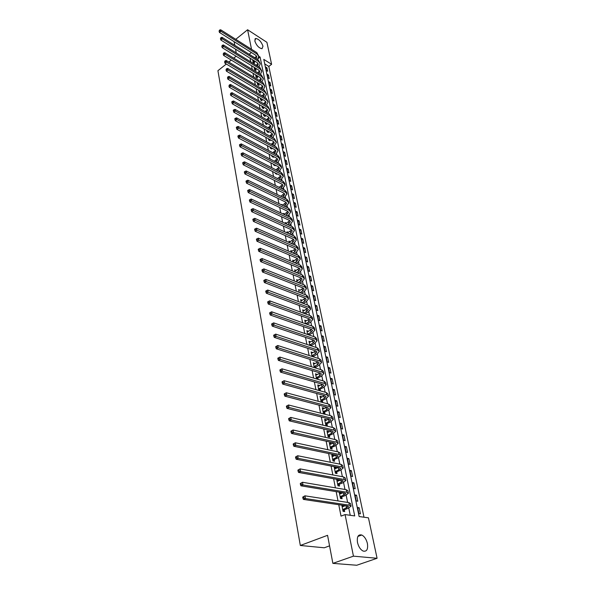 <?xml version="1.0" encoding="UTF-8"?>
<svg xmlns="http://www.w3.org/2000/svg" width="595" height="595" viewBox="0 0 595 595"><rect width="100%" height="100%" fill="white"/><g stroke="black" fill="none" stroke-linecap="round" stroke-linejoin="round"><path stroke-width="0.89" d="M357.491 542.476C356.777 536.69 358.205 534.206 361.782 535.017C364.475 536.43 366.349 539.271 367.413 543.54C368.179 549.378 366.736 551.885 363.076 551.044C360.399 549.587 358.532 546.731 357.491 542.476M254.801 40.943L255.724 38.459C258.877 39.062 261.294 41.643 262.975 46.202L262.031 48.716C258.877 48.091 256.467 45.503 254.801 40.943M329.556 545.86L324.268 547.787L300.319 545.474L217.919 70.701L226.316 64.037M235.754 39.322L247.594 29.75L266.91 42.319L271.603 64.305L263.786 59.381L359.135 516.534L368.446 517.829L377.081 558.281L353.445 556.161L345.078 514.578L354.717 515.917L260.089 57.053L258.684 56.168M363.991 517.211L268.806 66.447L271.603 64.305M353.445 556.161L332.873 563.368L356.74 565.25L377.081 558.281M268.806 66.447L264.723 63.888M265.645 66.982L266.374 70.47L267.683 71.281L266.954 67.793L265.645 66.982M267.17 74.271L267.906 77.804L269.215 78.6L268.479 75.082L267.17 74.271M268.709 81.641L269.453 85.204L270.77 86L270.018 82.437L268.709 81.641M270.264 89.086L271.015 92.694L272.332 93.482L271.58 89.882L270.264 89.086M271.833 96.613L272.592 100.258L273.923 101.038L273.157 97.402L271.833 96.613M273.425 104.222L274.191 107.903L275.522 108.677L274.749 105.003L273.425 104.222M275.031 111.912L275.805 115.638L277.144 116.404L276.363 112.686L275.031 111.912M276.653 119.692L277.434 123.455L278.78 124.214L277.991 120.45L276.653 119.692M278.296 127.553L279.085 131.354L280.431 132.105L279.635 128.304L278.296 127.553M279.955 135.504L280.758 139.349L282.104 140.093L281.301 136.248L279.955 135.504M281.628 143.536L282.439 147.426L283.8 148.162L282.982 144.28L281.628 143.536M283.324 151.666L284.15 155.6L285.511 156.329L284.685 152.394L283.324 151.666M285.042 159.884L285.875 163.863L287.236 164.584L286.403 160.605L285.042 159.884M286.775 168.199L287.616 172.223L288.992 172.929L288.144 168.913L286.775 168.199M288.53 176.603L289.386 180.672L290.754 181.371L289.906 177.31L288.53 176.603M290.308 185.105L291.171 189.225L292.547 189.917L291.684 185.804L290.308 185.105M292.108 193.71L292.971 197.875L294.361 198.552L293.484 194.394L292.108 193.71M293.923 202.412L294.8 206.621L296.191 207.291L295.306 203.088L293.923 202.412M295.76 211.21L296.652 215.472L298.043 216.134L297.15 211.88L295.76 211.21M297.619 220.12L298.519 224.427L299.917 225.081L299.017 220.775L297.619 220.12M299.501 229.127L300.408 233.493L301.814 234.133L300.899 229.774L299.501 229.127M301.405 238.245L302.327 242.663L303.733 243.288L302.81 238.878L301.405 238.245M303.331 247.475L304.261 251.938L305.681 252.563L304.744 248.093L303.331 247.475M305.28 256.809L306.224 261.331L307.645 261.941L306.7 257.419L305.28 256.809M307.251 266.262L308.21 270.837L309.638 271.432L308.679 266.865L307.251 266.262M309.251 275.827L310.218 280.461L311.646 281.041L310.679 276.415L309.251 275.827M311.274 285.511L312.249 290.196L313.684 290.769L312.702 286.083L311.274 285.511M313.32 295.313L314.309 300.058L315.752 300.616L314.755 295.871L313.32 295.313M315.387 305.235L316.391 310.04L317.842 310.583L316.838 305.785L315.387 305.235M317.485 315.283L318.504 320.147L319.954 320.675L318.935 315.819L317.485 315.283M319.612 325.458L320.638 330.381L322.096 330.902L321.069 325.978L319.612 325.458M321.761 335.759L322.802 340.749L324.268 341.247L323.226 336.264L321.761 335.759M323.94 346.193L324.996 351.243L326.462 351.727L325.406 346.684L323.94 346.193M326.142 356.755L327.213 361.879L328.693 362.348L327.614 357.231L326.142 356.755M328.38 367.457L329.459 372.641L330.946 373.095L329.861 367.918L328.38 367.457M330.642 378.301L331.742 383.552L333.222 383.991L332.129 378.74L330.642 378.301M332.932 389.279L334.048 394.604L335.535 395.021L334.427 389.71L332.932 389.279M335.26 400.405L336.383 405.797L337.878 406.199L336.755 400.814L335.26 400.405M337.61 411.68L338.756 417.14L340.258 417.526L339.113 412.075L337.61 411.68M339.998 423.105L341.151 428.638L342.661 429.002L341.5 423.476L339.998 423.105M342.415 434.677L343.583 440.285L345.1 440.635L343.925 435.034L342.415 434.677M344.862 446.406L346.052 452.096L347.569 452.423L346.379 446.748L344.862 446.406M347.346 458.299L348.551 464.063L350.076 464.368L348.871 458.619L347.346 458.299M349.86 470.355L351.08 476.193L352.612 476.483L351.392 470.645L349.86 470.355M352.411 482.567L353.646 488.495L355.185 488.763L353.943 482.85L352.411 482.567M354.999 494.958L356.256 500.968L357.796 501.213L356.539 495.211L354.999 494.958M357.625 507.52L358.897 513.611L360.444 513.835L359.164 507.751L357.625 507.52M255.054 57.841L249.29 54.376M250.041 58.176L250.778 61.887M251.536 65.695L252.287 69.481M253.046 73.297L253.82 77.164M254.571 80.98L255.359 84.936M256.118 88.752L256.921 92.79M257.68 96.613L258.498 100.734M259.256 104.564L260.097 108.766M260.855 112.604L261.711 116.895M262.469 120.733L263.347 125.114M264.106 128.959L264.998 133.436M265.757 137.274L266.664 141.848M267.43 145.693L268.36 150.357M269.126 154.209L270.071 158.977M270.837 162.829L271.803 167.686M272.57 171.546L273.551 176.507M274.325 180.367L275.329 185.439M276.095 189.299L277.121 194.468M277.887 198.336L278.943 203.616M279.709 207.484L280.781 212.869M281.547 216.736L282.64 222.24M283.413 226.115L284.529 231.73M285.295 235.598L286.433 241.332M287.207 245.207L288.367 251.06M289.14 254.935L290.323 260.908M291.096 264.782L292.309 270.889M293.075 274.756L294.317 280.989M295.083 284.856L296.347 291.223M297.113 295.09L298.407 301.583M299.173 305.458L300.49 312.085M301.263 315.952L302.61 322.728M303.376 326.596L304.752 333.505M305.518 337.372L306.916 344.431M307.689 348.291L309.117 355.498M309.883 359.358L311.349 366.721M312.115 370.573L313.61 378.093M314.368 381.945L315.9 389.613M316.659 393.466L318.221 401.305M318.98 405.15L320.571 413.153M321.337 416.991L322.959 425.165M323.725 428.995L325.383 437.347M326.142 441.178L327.838 449.701M328.596 453.524L330.322 462.233M331.08 466.049L332.85 474.944M333.609 478.752L335.416 487.84M336.168 491.641L338.012 500.93M338.763 504.716L341.032 516.133L345.078 514.578M350.247 515.3L348.767 508.033M347.621 502.411L346.149 495.174M344.981 489.469L343.56 482.5M342.378 476.707L341.017 470.005M339.819 464.122L338.503 457.674M337.291 451.724L336.026 445.521M334.792 439.489L333.579 433.532M332.337 427.426L331.17 421.706M329.913 415.533L328.79 410.044M327.518 403.797L326.447 398.531M325.16 392.217L324.134 387.174M322.832 380.8L321.843 375.966M320.534 369.532L319.589 364.906M318.266 358.413L317.366 353.995M316.034 347.443L315.171 343.218M313.825 336.614L313 332.59M311.646 325.926L310.865 322.088M309.497 315.372L308.753 311.728M307.37 304.96L306.663 301.494M305.28 294.681L304.603 291.386M303.205 284.529L302.572 281.413M301.167 274.511L300.564 271.558M299.144 264.611L298.578 261.822M297.158 254.839L296.622 252.206M295.187 245.185L294.681 242.708M293.246 235.65L292.77 233.329M291.327 226.234L290.881 224.062M289.43 216.93L289.014 214.907M287.556 207.737L287.169 205.855M285.704 198.656L285.347 196.915M283.875 189.679L283.547 188.079M282.067 180.813L281.77 179.34M280.282 172.052L280.007 170.713M278.512 163.394L278.267 162.182M276.772 154.834L276.549 153.748M275.046 146.37L274.853 145.411M273.343 138.01L273.172 137.162M271.655 129.747L271.506 129.011M269.989 121.573L269.862 120.956M268.345 113.489L268.241 112.983M266.716 105.501L266.634 105.107M252.607 59.768L253.106 62.252L254.452 63.085L254.258 62.133M254.11 67.272L254.586 69.645L255.932 70.47L255.738 69.503M255.627 74.866L256.081 77.119L257.434 77.938L257.241 76.956M257.166 82.534L257.598 84.669L258.951 85.479L258.758 84.49M258.721 90.291L259.123 92.307L260.491 93.11L260.29 92.113M260.29 98.138L260.67 100.027L262.038 100.823L261.837 99.811M261.882 106.074L262.231 107.829L263.607 108.625L263.407 107.598M263.488 114.099L263.816 115.72L265.199 116.508L264.991 115.475M265.117 122.213L265.415 123.708L266.798 124.481L266.59 123.433M266.761 130.424L267.029 131.778L268.419 132.544L268.211 131.488M268.427 138.732L268.665 139.937L270.063 140.695L269.847 139.632M270.108 147.129L270.323 148.192L271.722 148.943L271.506 147.88M271.811 155.63L271.997 156.544L273.403 157.288L273.217 156.373M273.529 164.227L273.685 164.994L275.098 165.722L274.942 164.964M275.277 172.929L275.396 173.539L276.816 174.261L276.69 173.651M277.039 181.735L278.46 182.449M279.233 187.313L278.051 186.785M278.824 190.645L280.252 191.345M281.026 196.119L279.858 195.807M280.632 199.66L282.067 200.351M282.841 205.03L281.584 204.427L281.688 204.925M284.685 214.044L283.391 213.434L283.54 214.163M286.545 223.162L285.221 222.552L285.407 223.512M288.426 232.4L287.065 231.782L287.303 232.98M290.338 241.741L288.939 241.124L289.222 242.559M292.271 251.202L290.829 250.577L291.171 252.265M294.22 260.781L292.747 260.149L293.134 262.09M296.176 270.494L294.689 269.84L295.127 272.041M298.154 280.327L296.652 279.65L297.15 282.119M300.155 290.278L298.645 289.587L299.196 292.324M302.186 300.363L300.661 299.642L301.263 302.662M304.238 310.575L302.699 309.831L303.361 313.134M306.321 320.913L304.766 320.147L305.488 323.747M308.426 331.385L306.864 330.597L307.645 334.494M310.56 341.991L308.983 341.18L309.824 345.39M311.349 345.896L311.252 345.412M312.725 352.738L311.133 351.898L312.033 356.427M313.565 356.918L313.416 356.167M314.919 363.627L313.305 362.764L314.279 367.613M315.811 368.082L315.603 367.063M317.135 374.664L315.514 373.764L316.547 378.955M318.087 379.409L317.827 378.1M319.381 385.843L319.284 385.359L317.745 384.92L318.823 390.32L320.37 390.759L320.08 389.286M321.664 397.17L321.56 396.642L320.006 396.218L321.107 401.699L322.661 402.116L322.356 400.621M323.97 408.653L323.858 408.081L322.304 407.672L323.412 413.22L324.974 413.622L324.669 412.112M326.313 420.286L326.186 419.668L324.625 419.282L325.755 424.904L327.317 425.284L327.012 423.752M328.685 432.082L328.552 431.412L326.982 431.04L328.128 436.745L329.697 437.109L329.385 435.555M331.095 444.041L330.946 443.32L329.377 442.97L330.53 448.756L332.114 449.091L331.794 447.522M333.535 456.164L333.379 455.391L331.794 455.063L332.969 460.924L334.554 461.244L334.234 459.652M336.004 468.458L335.84 467.633L334.249 467.32L335.446 473.27L337.038 473.568L336.711 471.947M338.518 480.924L338.339 480.039L336.74 479.756L337.953 485.788L339.544 486.063L339.217 484.419M341.061 493.567L340.868 492.63L339.269 492.363L340.496 498.476L342.095 498.729L341.761 497.07M341.835 505.177L343.07 511.35L344.683 511.581L344.341 509.893M343.635 506.39L343.441 505.415M332.873 563.368L327.562 535.314L300.319 545.474M249.253 54.219L251.402 52.524M251.521 49.288L247.594 29.75M236.237 52.903L235.531 49.154M234.802 45.317L234.11 41.65M236.141 56.235L233.731 58.146M231.284 60.088L228.792 62.066M258.267 58.474L260.089 57.053M265.972 68.544L266.954 67.793M357.781 508.286L359.164 507.751M355.163 495.754L356.539 495.211M352.582 483.4L353.943 482.85M350.038 471.21L351.392 470.645M347.532 459.184L348.871 458.619M345.055 447.321L346.379 446.748M342.608 435.614L343.925 435.034M340.199 424.064L341.5 423.476M337.819 412.67L339.113 412.075M335.468 401.424L336.755 400.814M333.155 390.32L334.427 389.71M330.865 379.365L332.129 378.74M328.604 368.543L329.861 367.918M326.38 357.863L327.614 357.231M324.178 347.316L325.406 346.684M321.999 336.904L323.226 336.264M319.857 326.625L321.069 325.978M317.737 316.473L318.935 315.819M315.64 306.447L316.838 305.785M313.572 296.541L314.755 295.871M311.527 286.753L312.702 286.083M309.512 277.091L310.679 276.415M307.518 267.542L308.679 266.865M305.547 258.104L306.7 257.419M303.606 248.784L304.744 248.093M301.68 239.569L302.81 238.878M299.776 230.466L300.899 229.774M297.902 221.474L299.017 220.775M296.042 212.579L297.15 211.88M294.213 203.787L295.306 203.088M292.398 195.101L293.484 194.394M290.605 186.518L291.684 185.804M288.828 178.024L289.906 177.31M287.08 169.627L288.144 168.913M285.347 161.327L286.403 160.605M283.629 153.123L284.685 152.394M281.933 145.002L282.982 144.28M280.26 136.976L281.301 136.248M278.601 129.041L279.635 128.304M276.965 121.187L277.991 120.45M275.344 113.422L276.363 112.686M273.737 105.739L274.749 105.003M272.153 98.138L273.157 97.402M270.584 90.626L271.58 89.882M269.029 83.188L270.018 82.437M267.497 75.825L268.479 75.082M293.194 261.384L294.22 260.774M295.061 271.104L296.169 270.45M296.95 280.937L298.14 280.245M303.376 288.151L300.133 290.167M300.914 300.914L302.156 300.215M302.952 311.081L304.201 310.382M305.012 321.374L306.276 320.683M307.102 331.802L308.374 331.118M309.221 342.363L310.501 341.686M311.363 353.066L312.658 352.396M313.535 363.902L314.837 363.24M315.737 374.887L317.046 374.225M317.961 386.014L319.284 385.359M320.222 397.289L321.56 396.642M322.512 408.713L323.858 408.081M324.833 420.293L326.186 419.668M327.183 432.029L328.552 431.412M329.563 443.93L330.946 443.32M331.98 455.993L333.379 455.391M334.435 468.228L335.84 467.633M336.919 480.626L338.339 480.039M339.44 493.203L340.868 492.63M341.991 505.958L343.397 505.408M252.912 61.3L253.812 60.519M254.958 57.923L256.46 55.93M255.151 61.352L253.82 62.698M256.11 58.637L256.78 56.793L255.716 55.238L219.481 32.457L219.072 31.171L219.533 30.092L219.072 31.171M219.533 30.092L220.648 29.765L256.839 52.65L258.632 55.975M220.648 29.765L220.916 31.275L257.137 54.123L258.728 56.458L257.471 59.493M219.644 30.695L220.916 31.275L219.481 32.457M253.061 61.099L254.407 61.932M254.392 68.678L255.218 67.956M256.378 65.346L257.955 63.315M256.564 68.782L255.3 70.084M257.561 66.082L258.289 64.193L257.219 62.639L220.842 40.029L220.433 38.742L220.901 37.656L220.433 38.742M220.901 37.656L222.009 37.321L258.349 60.043L260.149 63.368M222.009 37.321L222.285 38.846L258.654 61.53L260.246 63.844L258.929 66.923M221.005 38.266L222.285 38.846L220.842 40.029M254.541 68.477L255.895 69.303M255.887 76.138L256.638 75.476M257.806 72.85L259.472 70.79M257.992 76.301L256.787 77.543M259.026 73.602L259.814 71.66L258.743 70.121L222.218 47.682L221.801 46.395L222.277 45.302L221.801 46.395M222.277 45.302L223.393 44.96L259.874 67.51L261.688 70.842M223.393 44.96L223.675 46.499L260.186 69.013L261.785 71.318L260.394 74.434M222.389 45.919L223.675 46.499L222.218 47.682M256.036 75.937L257.39 76.762M257.397 83.679L258.074 83.084M259.249 80.444L261.004 78.339M259.435 83.895L258.297 85.085M260.506 81.203L261.354 79.217L260.283 77.685L223.608 55.424L223.192 54.138L223.668 53.044L223.192 54.138M223.668 53.044L224.791 52.687L261.421 75.059L263.235 78.399M224.791 52.687L225.074 54.249L261.733 76.584L263.332 78.875L261.874 82.028M223.78 53.662L225.074 54.249L223.608 55.424M257.553 83.478L258.907 84.297M258.922 91.303L259.524 90.767M260.707 88.12L262.551 85.97M260.885 91.578L259.822 92.716M261.993 88.886L262.908 86.855L261.837 85.338L225.014 63.256L224.598 61.969L225.074 60.869L224.598 61.969M225.074 60.869L226.204 60.504L262.983 82.698L264.805 86.037M226.204 60.504L226.494 62.081L263.295 84.23L264.901 86.506L263.362 89.704M225.193 61.493L226.494 62.081L225.014 63.256M259.078 91.102L260.446 91.913M260.469 99.015L260.982 98.547M262.172 95.877L264.12 93.69M262.35 99.343L261.361 100.429M263.496 96.658L264.485 94.583L263.407 93.073L226.442 71.177L226.018 69.89L226.502 68.782L226.018 69.89M226.502 68.782L227.64 68.41L264.559 90.418L266.389 93.765M227.64 68.41L227.922 70.009L264.879 91.972L266.486 94.233L264.872 97.461M226.613 69.422L227.922 70.009L226.442 71.177M260.625 98.815L261.993 99.61M262.031 106.81L262.454 106.408M263.652 103.723L265.705 101.492M263.83 107.197L262.916 108.223M265.013 104.512L266.077 102.392L264.998 100.89L227.878 79.195L227.461 77.9L227.945 76.785L227.461 77.9M227.945 76.785L229.082 76.413L266.158 98.22L267.995 101.574M229.082 76.413L229.373 78.027L266.478 99.796L268.092 102.035L266.389 105.315M228.056 77.432L229.373 78.027L227.878 79.195M262.187 106.609L263.563 107.398M265.147 111.659L267.304 109.383M265.325 115.14L264.492 116.107M266.538 112.462L267.683 110.291L266.605 108.796L229.335 87.301L228.919 86.007L229.402 84.892L228.919 86.007M229.402 84.892L230.548 84.505L267.772 106.118L269.617 109.473M230.548 84.505L230.845 86.134L268.1 107.702L269.714 109.934L267.921 113.251M229.521 85.539L230.845 86.134L229.335 87.301M263.764 114.485L265.147 115.274M266.657 119.684L268.918 117.364M266.828 123.172L266.084 124.08M268.077 120.495L269.312 118.279L268.233 116.799L230.808 95.505L230.391 94.211L230.875 93.088L230.391 94.211M230.875 93.088L232.028 92.694L269.401 114.099L271.253 117.46M232.028 92.694L232.325 94.345L269.736 115.705L271.35 117.914L269.461 121.276M230.994 93.75L232.325 94.345L230.808 95.505M265.363 122.458L266.746 123.232M269.632 128.617L270.963 126.356L269.877 124.883L232.303 103.805L231.879 102.511L232.489 102.05L232.37 101.381L231.76 101.842L231.879 102.511M268.174 127.806L270.554 125.433M232.37 101.381L233.53 100.979L233.828 102.645L271.387 123.797L273.008 125.991L271.022 129.39M268.352 131.302L267.691 132.142M233.53 100.979L271.052 122.176L272.912 125.538M232.489 102.05L233.828 102.645L232.303 103.805M271.201 136.835L272.622 134.522L271.536 133.064L233.813 112.202L233.389 110.908L234.006 110.447L233.88 109.77L233.262 110.239L233.389 110.908M269.706 136.017L272.213 133.592M233.88 109.77L235.047 109.361L235.352 111.049L273.06 131.986L274.682 134.158L272.592 137.601M269.914 139.542L269.319 140.294M235.047 109.361L272.726 130.342L274.592 133.704M234.006 110.447L235.352 111.049L233.813 112.202M272.778 145.15L274.31 142.785L273.217 141.342L235.337 120.703L234.913 119.409L235.531 118.948L235.412 118.264L234.787 118.725L234.913 119.409M271.253 144.325L273.879 141.848M235.412 118.264L236.579 117.847L236.892 119.55L274.756 140.264L276.377 142.421L274.183 145.909M271.499 147.872L270.963 148.542M236.579 117.847L274.414 138.598L276.288 141.967M235.531 118.948L236.892 119.55L235.337 120.703M274.377 153.562L276.013 151.145L274.92 149.709L236.884 129.308L236.46 128.014L237.085 127.553L236.959 126.861L236.334 127.323L236.46 128.014M272.815 152.729L275.574 150.2M236.959 126.861L238.134 126.43L238.446 128.163L276.467 148.638L278.096 150.773L275.783 154.306M273.09 156.306L272.629 156.879M238.134 126.43L276.125 146.958L277.753 149.1L278.006 150.327M237.085 127.553L238.446 128.163L236.884 129.308M275.983 162.071L277.739 159.594L276.645 158.181L238.446 138.01L238.022 136.724L238.647 136.262L238.528 135.563L237.896 136.017L238.022 136.724M274.384 161.23L277.285 158.649M238.528 135.563L239.703 135.117L240.023 136.872L278.2 157.11L279.829 159.229L277.396 162.807M274.704 164.837L274.31 165.321M239.703 135.117L277.85 155.407L279.486 157.526L279.739 158.783M238.647 136.262L240.023 136.872L238.446 138.01M277.605 170.676L279.479 168.147L278.386 166.749L240.03 146.824L239.607 145.537L240.239 145.076L240.112 144.369L239.473 144.823L239.607 145.537M275.976 169.835L279.01 167.202M240.112 144.369L241.295 143.916L241.615 145.686L279.955 165.685L281.584 167.783L279.025 171.405M276.325 173.465L276.013 173.852M241.295 143.916L279.598 163.96L281.234 166.065L281.495 167.344M240.239 145.076L241.615 145.686L240.03 146.824M279.248 179.385L281.242 176.804L280.148 175.413L241.637 155.749L241.206 154.455L241.845 154.001L241.719 153.287L241.079 153.741L241.206 154.455M277.567 178.537L280.758 175.845M241.719 153.287L242.909 152.818L243.229 154.618L281.725 174.357L283.361 176.432L280.669 180.107M242.909 152.818L281.368 172.61L283.004 174.692L283.272 175.994M241.845 154.001L243.229 154.618L241.637 155.749M280.899 188.206L283.027 185.558L281.933 184.19L243.258 164.778L242.827 163.484L243.474 163.037L243.34 162.309L242.693 162.762L242.827 163.484M279.181 187.351L282.528 184.599M243.34 162.309L244.538 161.833L244.865 163.655L283.517 183.134L285.161 185.186L282.328 188.912M244.538 161.833L283.161 181.363L284.797 183.424L285.072 184.755M243.474 163.037L244.865 163.655L243.258 164.778M282.566 197.124L284.834 194.424L283.733 193.063L244.902 173.926L244.471 172.632L245.118 172.178L244.984 171.442L244.337 171.895L244.471 172.632M280.803 196.268L284.321 193.449M244.984 171.442L246.189 170.958L246.523 172.803L285.34 192.014L286.976 194.044L284.001 197.823M246.189 170.958L284.975 190.229L286.612 192.259L286.894 193.613M245.118 172.178L246.523 172.803L244.902 173.926M284.246 206.153L286.664 203.386L285.563 202.047L246.561 183.186L246.129 181.892L246.784 181.445L246.65 180.694L245.995 181.148L246.129 181.892M282.439 205.29L286.128 202.412M246.65 180.694L247.862 180.203L248.197 182.063L287.177 200.998L288.82 203.007L285.682 206.844M247.862 180.203L286.805 199.191L288.449 201.207L288.731 202.583M246.784 181.445L248.197 182.063L246.561 183.186M285.942 215.293L288.508 212.46L287.407 211.136L248.249 192.557L247.817 191.263L248.472 190.817L248.338 190.065L247.676 190.512L247.817 191.263M284.09 214.423L287.958 211.478M248.338 190.065L249.55 189.56L249.893 191.441L289.036 210.095L290.68 212.08L288.516 215.249L287.385 215.97M249.55 189.56L288.657 208.265L290.308 210.251L290.598 211.656M248.472 190.817L249.893 191.441L248.249 192.557M287.653 224.546L288.925 223.742L290.382 221.645L289.282 220.336L249.952 202.047L249.521 200.76L250.183 200.314L250.049 199.548L249.379 199.994L249.521 200.76M285.749 223.668L289.81 220.656M250.049 199.548L251.268 199.035L251.611 200.946L290.918 219.295L292.569 221.258L290.375 224.404L289.103 225.208M251.268 199.035L290.538 217.45L292.19 219.414L292.48 220.842M250.183 200.314L251.611 200.946L249.952 202.047M289.371 233.909L290.806 233.017L292.279 230.942L291.171 229.648L251.685 211.664L251.246 210.377L251.916 209.931L251.774 209.157L251.105 209.604L251.246 210.377M287.333 232.995L291.684 229.945M251.774 209.157L253.001 208.629L253.351 210.563L292.822 228.614L294.473 230.548L292.264 233.671L290.829 234.564M253.001 208.629L292.442 226.74L294.094 228.681L294.391 230.139M251.916 209.931L253.351 210.563L251.685 211.664M291.104 243.392L292.71 242.41L294.198 240.35L293.09 239.071L253.433 221.4L252.994 220.113L253.671 219.674L253.53 218.893L252.853 219.332L252.994 220.113M289.185 242.351L293.573 239.346M253.53 218.893L254.764 218.35L255.114 220.306L294.748 238.045L296.407 239.956L294.168 243.05L292.569 244.032M254.764 218.35L294.361 236.155L296.02 238.067L296.325 239.554M253.671 219.674L255.114 220.306L253.433 221.4M292.859 252.987L294.637 251.916L296.139 249.87L295.023 248.613L255.203 231.269L254.764 229.975L255.448 229.544L255.3 228.748L254.623 229.187L254.764 229.975M291.081 251.819L295.492 248.866M255.3 228.748L256.542 228.197L256.906 230.176L296.704 247.594L298.363 249.476L296.102 252.548L294.324 253.619M256.542 228.197L296.31 245.675L297.969 247.565L298.281 249.082M255.448 229.544L256.906 230.176L255.203 231.269M294.614 262.707L296.585 261.54L298.102 259.517L296.994 258.275L256.995 241.258L256.557 239.971L257.241 239.54L257.1 238.736L256.415 239.168L256.557 239.971M293 261.406L297.426 258.505M257.1 238.736L258.349 238.164L258.713 240.179L298.683 257.263L300.341 259.123L298.058 262.157L296.087 263.332M258.349 238.164L298.281 255.322L299.94 257.181L300.259 258.721M257.241 239.54L258.713 240.179L256.995 241.258M296.392 272.555L298.556 271.283L300.096 269.282L298.98 268.055L258.818 251.38L258.379 250.093L259.07 249.662L258.922 248.851L258.23 249.283L258.379 250.093M294.949 271.112L299.389 268.263M258.922 248.851L260.179 248.271L260.543 250.309L300.683 267.051L302.342 268.88L300.036 271.893L297.872 273.157M260.179 248.271L300.282 265.087L301.94 266.917L302.267 268.486M259.07 249.662L260.543 250.309L258.818 251.38M298.177 282.528L300.557 281.145L302.111 279.167L300.996 277.962L260.662 261.636L260.216 260.35L260.915 259.926L260.766 259.1L260.067 259.524L260.216 260.35M296.912 280.944L301.368 278.148M260.766 259.1L262.031 258.505L262.402 260.573L302.706 276.965L304.372 278.765L302.044 281.74L299.657 283.116M262.031 258.505L302.305 274.972L303.963 276.779L304.298 278.378M260.915 259.926L262.402 260.573L260.662 261.636M299.969 292.621L302.58 291.134L304.149 289.177L303.034 287.995L262.529 272.027L262.083 270.747L262.789 270.323L262.633 269.483L261.934 269.907L262.083 270.747M262.633 269.483L263.905 268.88L264.284 270.97L304.759 287.006L306.425 288.768L304.075 291.714L301.464 293.201M263.905 268.88L304.35 284.983L306.016 286.76L306.351 288.389M262.789 270.323L264.284 270.97L262.529 272.027M301.777 302.855L304.633 301.249L306.217 299.315L305.094 298.154L264.418 282.558L263.979 281.279L264.686 280.855L264.53 280.007L263.823 280.431L263.979 281.279M300.929 300.966L305.399 298.288M264.53 280.007L265.809 279.39L266.188 281.509L306.841 297.165L308.507 298.906L306.127 301.821L303.272 303.42M265.809 279.39L306.425 295.127L308.091 296.868L308.433 298.534M264.686 280.855L266.188 281.509L264.418 282.558M303.599 313.223L306.708 311.497L308.307 309.579L307.191 308.441L266.337 293.231L265.891 291.952L266.605 291.535L266.448 290.672L265.734 291.089L265.891 291.952M302.967 311.17L307.451 308.552M266.448 290.672L267.735 290.04L268.122 292.19L308.946 307.466L310.62 309.169L308.21 312.048L305.101 313.773M267.735 290.04L308.522 305.399L310.196 307.109L310.538 308.805M266.605 291.535L268.122 292.19L266.337 293.231M303.606 313.208L305.109 313.758M305.518 323.754L308.805 321.873L310.426 319.976L309.311 318.861L268.278 304.045L267.832 302.766L268.553 302.357L268.397 301.479L267.676 301.896L267.832 302.766M305.042 321.501L309.519 318.95M268.397 301.479L269.684 300.832L270.078 303.011L311.081 317.894L312.754 319.567L310.315 322.408L307.027 324.29M269.684 300.832L310.649 315.796L312.323 317.477L312.68 319.203M268.553 302.357L270.078 303.011L268.278 304.045M305.681 323.568L307.191 324.104M307.6 334.278L310.94 332.382L312.576 330.515L311.453 329.422L270.249 315.008L269.803 313.736L270.532 313.32L270.368 312.442L269.647 312.851L269.803 313.736M307.139 331.965L311.616 329.481M270.368 312.442L271.662 311.78L272.064 313.982L313.238 328.462L314.911 330.099L312.449 332.903L308.976 334.955M271.662 311.78L312.806 326.335L314.48 327.979L314.837 329.742M270.532 313.32L272.064 313.982L270.249 315.008M307.786 334.07L309.303 334.583M309.727 344.907L313.096 343.025L314.748 341.188L313.625 340.117L272.25 326.12L271.796 324.848L272.532 324.439L272.369 323.546L271.64 323.955L271.796 324.848M309.259 342.571L313.736 340.154M272.369 323.546L273.67 322.869L274.079 325.108L315.432 339.165L317.105 340.764L314.614 343.538L310.94 345.762M273.67 322.869L314.986 337.008L316.666 338.622L317.031 340.414M272.532 324.439L274.079 325.108L272.25 326.12M309.921 344.698L311.438 345.204M311.884 355.684L315.283 353.817L316.957 351.995L315.833 350.946L274.273 337.387L273.819 336.115L274.563 335.714L274.399 334.807L273.663 335.208L273.819 336.115M311.408 353.311L315.871 350.961M274.399 334.807L275.708 334.115L276.117 336.383L317.648 350.009L319.322 351.571L316.808 354.308L312.925 356.71M275.708 334.115L317.202 347.83L318.875 349.399L319.255 351.228M274.563 335.714L276.117 336.383L274.273 337.387M312.078 355.468L313.602 355.959M314.071 366.594L317.492 364.742L319.188 362.95L318.065 361.931L276.325 348.811L275.872 347.547L276.615 347.145L276.452 346.223L275.708 346.625L275.872 347.547M313.595 364.192L318.028 361.916M275.708 346.625L277.768 345.517L278.185 347.815L319.894 360.994L321.568 362.526L319.024 365.218L314.926 367.814M276.452 346.223L277.768 345.517L319.441 358.785L321.122 360.325L321.501 362.191M276.615 347.145L278.185 347.815L276.325 348.811M314.264 366.379L315.796 366.855M316.287 377.647L319.738 375.817L321.449 374.047L320.326 373.05L278.408 360.399L277.954 359.135L278.705 358.733L278.534 357.803L277.791 358.197L277.954 359.135M315.796 375.214L320.214 373.02M277.791 358.197L279.858 357.074L280.282 359.41L322.17 372.128L323.851 373.623L321.278 376.271L318.02 377.892L316.949 379.067M278.534 357.803L279.858 357.074L321.709 369.889L323.39 371.392L323.784 373.296M278.705 358.733L280.282 359.41L278.408 360.399M316.481 377.438L318.02 377.892M318.533 388.847L322.014 387.033L323.739 385.3L322.616 384.325L280.52 372.143L280.067 370.878L280.818 370.492L280.654 369.547L279.895 369.934L280.067 370.878M318.035 386.386L322.416 384.273M279.895 369.934L281.978 368.803L282.409 371.168L324.476 383.418L326.157 384.868L323.554 387.479L320.274 389.078L319.069 390.394M280.654 369.547L281.978 368.803L324.015 381.15L325.696 382.607L326.09 384.541M280.818 370.492L282.409 371.168L280.52 372.143M318.727 388.639L320.274 389.078M320.809 400.204L324.312 398.405L326.067 396.701L324.937 395.757L282.655 384.058L282.201 382.801L282.967 382.414L282.796 381.454L282.03 381.841L282.201 382.801M320.303 397.705L324.639 395.675M282.03 381.841L284.135 380.696L284.566 383.091L326.819 394.849L328.5 396.263L325.867 398.829L322.557 400.413L321.315 401.751M282.796 381.454L284.135 380.696L326.35 392.551L328.031 393.972L328.433 395.95M282.967 382.414L284.566 383.091L282.655 384.058M321.003 399.989L322.557 400.413M323.115 411.71L326.648 409.933L328.418 408.252L327.295 407.337L284.827 396.144L284.373 394.887L285.146 394.5L284.968 393.526L284.202 393.912L284.373 394.887M322.602 409.174L326.886 407.233M284.202 393.912L286.314 392.752L286.753 395.184L329.191 406.445L330.872 407.813L328.202 410.334L324.87 411.896L323.591 413.272M284.968 393.526L286.314 392.752L328.708 404.117L330.396 405.493L330.805 407.508M285.146 394.5L286.753 395.184L284.827 396.144M323.308 411.495L324.87 411.896M325.45 423.372L329.013 421.61L330.805 419.966L329.682 419.081L287.028 408.401L286.574 407.144L287.355 406.772L287.177 405.783L286.396 406.162L286.574 407.144M324.93 420.806L329.147 418.947M286.396 406.162L288.53 404.987L288.977 407.456L331.594 418.196L333.274 419.52L330.575 421.996L327.213 423.543L325.904 424.942M287.177 405.783L288.53 404.987L331.11 415.838L332.791 417.169L333.215 419.222M287.355 406.772L288.977 407.456L287.028 408.401M325.644 423.157L327.213 423.543M327.815 435.19L331.415 433.45L333.23 431.836L332.099 430.981L289.267 420.836L288.806 419.587L289.594 419.215L289.415 418.211L288.627 418.582L288.806 419.587M327.295 432.587L331.43 430.825M288.627 418.582L290.776 417.4L291.223 419.906L334.026 430.111L335.714 431.39L332.984 433.822L329.585 435.347L328.239 436.775M289.415 418.211L290.776 417.4L333.535 427.716L335.223 429.01L335.654 431.1M289.594 419.215L291.223 419.906L289.267 420.836M328.016 434.982L329.585 435.347M330.218 447.18L333.847 445.454L335.684 443.877L334.554 443.052L291.535 433.45L291.074 432.208L291.87 431.844L291.684 430.825L290.896 431.189L291.074 432.208M329.69 444.539L333.728 442.866M290.896 431.189L293.052 429.992L293.514 432.535L336.495 442.197L338.183 443.431L335.424 445.804L331.995 447.306L330.612 448.771M291.684 430.825L293.052 429.992L336.004 439.764L337.685 441.007L338.124 443.149M291.87 431.844L293.514 432.535L291.535 433.45M330.418 446.964L331.995 447.306M332.65 459.325L336.316 457.629L338.168 456.082L337.038 455.287L293.833 446.25L293.372 445.015L294.175 444.651L293.989 443.617L293.186 443.982L293.372 445.015M332.114 456.655L336.041 455.078M293.186 443.982L295.365 442.769L295.827 445.35L339.001 454.446L340.69 455.629L337.893 457.957L334.435 459.437L333.007 460.932M293.989 443.617L295.365 442.769L338.503 451.977L340.184 453.174L340.63 455.353M294.175 444.651L295.827 445.35L293.833 446.25M332.858 459.117L334.435 459.437M335.119 471.649L338.815 469.968L340.69 468.458L339.567 467.7L296.169 459.243L295.708 458.009L296.511 457.652L296.325 456.61L295.522 456.967L295.708 458.009M334.576 468.934L338.362 467.469M295.522 456.967L297.708 455.74L298.184 458.358L341.545 466.867L343.226 468.005L340.399 470.273L336.911 471.738L335.446 473.263M296.325 456.61L297.708 455.74L341.032 464.368L342.72 465.513L343.174 467.737M296.511 457.652L298.184 458.358L296.169 459.243M335.327 471.433L336.911 471.738M337.625 484.144L343.248 481.013L342.125 480.284L298.534 472.43L298.08 471.203L298.891 470.853L298.697 469.79L297.887 470.139L298.08 471.203M337.067 481.392L340.697 480.031M297.887 470.139L300.088 468.897L300.572 471.552L344.118 479.466L345.807 480.552L342.943 482.768L339.425 484.204L337.938 485.736M298.697 469.79L300.088 468.897L343.605 476.93L345.286 478.03L345.755 480.299M298.891 470.853L300.572 471.552L298.534 472.43M337.826 483.928L339.425 484.204M340.162 496.81L345.844 493.746L344.721 493.054L300.944 485.818L300.482 484.598L301.301 484.248L301.107 483.17L300.289 483.519L300.482 484.598M339.604 494.021L343.04 492.772M300.289 483.519L302.505 482.262L302.996 484.955L346.736 492.244L348.417 493.277L345.524 495.442L341.969 496.855L340.474 498.387M301.107 483.17L302.505 482.262L346.208 489.678L347.889 490.719L348.365 493.032M301.301 484.248L302.996 484.955L300.944 485.818M340.37 496.594L341.969 496.855M342.735 509.662L348.477 506.657L347.346 506.003L303.383 499.406L302.922 498.186L303.748 497.851L303.554 496.751L302.729 497.093L302.922 498.186M342.17 506.828L345.39 505.705M302.729 497.093L304.96 495.821L305.458 498.558L349.384 505.207L351.065 506.189L348.135 508.294L344.557 509.684L343.047 511.209M303.554 496.751L304.96 495.821L348.849 502.604L350.537 503.593L351.02 505.958M303.748 497.851L305.458 498.558L303.383 499.406M342.943 509.446L344.557 509.684M255.277 57.67L255.389 58.184M256.839 52.65L257.137 54.123M256.772 65.041L256.899 65.673M258.349 60.043L258.654 61.53M258.282 72.486L258.438 73.237M259.874 67.51L260.186 69.013M259.807 80.02L259.985 80.89M261.421 75.059L261.733 76.584M261.354 87.629L261.555 88.625M262.983 82.698L263.295 84.23M262.908 95.326L263.139 96.442M264.559 90.418L264.879 91.972M264.485 103.113L264.738 104.356M266.158 98.22L266.478 99.796M266.084 110.982L266.359 112.358M267.772 106.118L268.1 107.702M267.691 118.933L268.003 120.45M269.401 114.099L269.736 115.705M269.327 126.98L269.654 128.602M271.052 122.176L271.387 123.797M270.97 135.125L271.305 136.761M272.726 130.342L273.06 131.986M272.644 143.35L272.979 145.009M274.414 138.598L274.756 140.264M274.325 151.68L274.667 153.354M276.125 146.958L276.467 148.638M276.035 160.1L276.377 161.795M277.85 155.407L278.2 157.11M277.761 168.623L278.11 170.341M279.598 163.96L279.955 165.685M279.509 177.243L279.858 178.976M281.368 172.61L281.725 174.357M281.271 185.96L281.628 187.722M283.161 181.363L283.517 183.134M283.064 194.788L283.421 196.566M284.975 190.229L285.34 192.014M284.871 203.713L285.236 205.513M286.805 199.191L287.177 200.998M286.701 212.75L287.073 214.572M288.657 208.265L289.036 210.095M288.553 221.898L288.925 223.742M290.538 217.45L290.918 219.295M290.427 231.15L290.806 233.017M292.442 226.74L292.822 228.614M292.324 240.521L292.71 242.41M294.361 236.155L294.748 238.045M294.25 250.004L294.637 251.916M296.31 245.675L296.704 247.594M296.191 259.606L296.585 261.54M298.281 255.322L298.683 257.263M298.162 269.319L298.556 271.283M300.282 265.087L300.683 267.051M300.155 279.167L300.557 281.145M302.305 274.972L302.706 276.965M302.171 289.125L302.58 291.134M304.35 284.983L304.759 287.006M304.216 299.218L304.633 301.249M306.425 295.127L306.841 297.165M306.291 309.437L306.708 311.497M308.522 305.399L308.946 307.466M308.389 319.783L308.805 321.873M310.649 315.796L311.081 317.894M310.508 330.27L310.94 332.382M312.806 326.335L313.238 328.462M312.658 340.89L313.096 343.025M314.986 337.008L315.432 339.165M314.844 351.645L315.283 353.817M317.202 347.83L317.648 350.009M317.046 362.548L317.492 364.742M319.441 358.785L319.894 360.994M319.284 373.586L319.738 375.817M321.709 369.889L322.17 372.128M321.553 384.779L322.014 387.033M324.015 381.15L324.476 383.418M323.851 396.121L324.312 398.405M326.35 392.551L326.819 394.849M326.179 407.612L326.648 409.933M328.708 404.117L329.191 406.445M328.537 419.259L329.013 421.61M331.11 415.838L331.594 418.196M330.932 431.07L331.415 433.45M333.535 427.716L334.026 430.111M333.356 443.044L333.847 445.454M336.004 439.764L336.495 442.197M335.818 455.182L336.316 457.629M338.503 451.977L339.001 454.446M338.31 467.491L338.815 469.968M341.032 464.368L341.545 466.867M340.861 480.061L341.351 482.486M343.605 476.93L344.118 479.466M343.449 492.839L343.917 495.181M346.208 489.678L346.736 492.244M346.074 505.81L346.528 508.056M348.849 502.604L349.384 505.207M361.782 535.017L357.907 536.422M255.724 38.459L254.868 39.144"/></g></svg>

